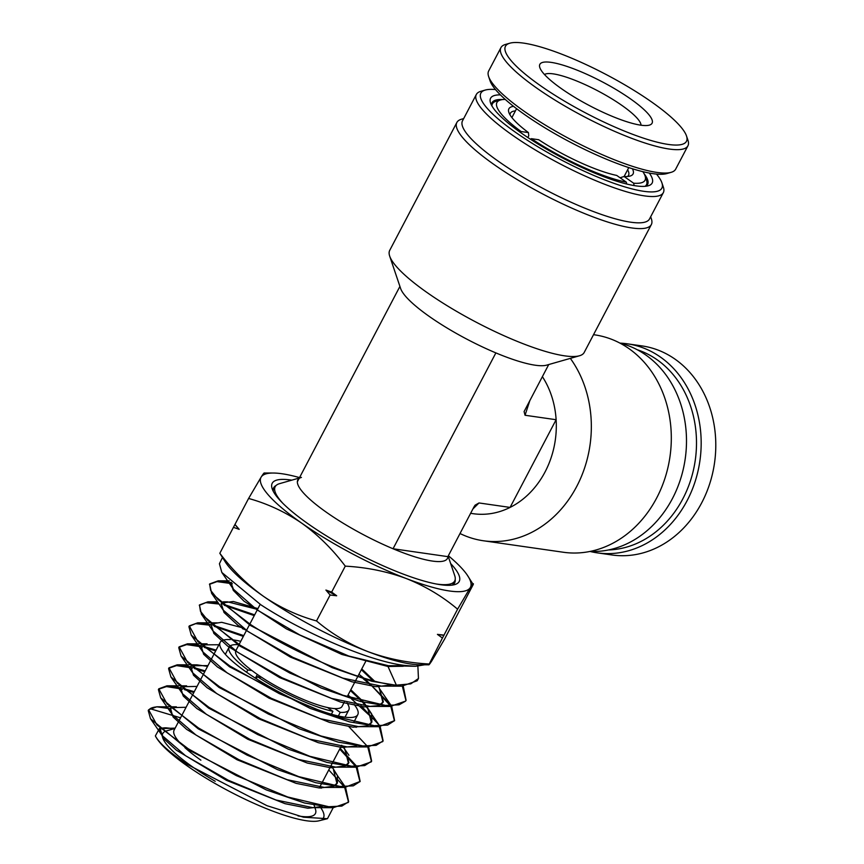 <?xml version="1.0" encoding="UTF-8"?>
<svg xmlns="http://www.w3.org/2000/svg" width="864" height="864" viewBox="0 0 864 864"><rect width="100%" height="100%" fill="white"/><g stroke="black" fill="none" stroke-linecap="round" stroke-linejoin="round"><path stroke-width="1.3" d="M432.421 561.071A84.478 17.993 27.7 0 0 447.876 556.643L393.044 548.759A84.478 17.993 27.7 0 0 432.421 561.071M448.146 556.135L454.734 575.64A101.38 21.6 -152.3 0 1 454.702 580.943A101.38 21.6 -152.3 0 1 436.709 584.064A101.38 21.6 -152.3 0 1 436.504 584.032M649.339 173.07A91.238 19.44 -152.3 0 1 648.238 185.782A91.238 19.44 -152.3 0 1 522.018 133.553A91.238 19.44 -152.3 0 1 490.558 103A91.238 19.44 -152.3 0 1 500.396 94.878M645.754 186.257A87.858 18.716 27.7 0 0 647.622 184.399A87.858 18.716 27.7 0 0 644.058 173.642M495.504 89.564A102.222 21.773 27.7 0 0 485.244 90.061A102.222 21.773 27.7 0 0 516.078 132.689A102.222 21.773 27.7 0 0 616.097 184.075A102.222 21.773 27.7 0 0 661.9 182.812A102.222 21.773 27.7 0 0 656.489 174.085M661.9 182.812L663.358 187.132A105.602 22.496 -152.3 0 1 663.325 192.65A105.602 22.496 -152.3 0 1 606.766 185.069A105.602 22.496 -152.3 0 1 512.708 135.356A105.602 22.496 -152.3 0 1 476.334 94.478A105.602 22.496 -152.3 0 1 480.859 91.314L485.244 90.061M476.334 94.478L462.521 120.787A105.602 22.496 27.7 0 0 498.895 161.665A105.602 22.496 27.7 0 0 592.963 211.378A105.602 22.496 27.7 0 0 649.512 218.959L663.325 192.65M650.668 216.767L651.37 218.83A109.825 23.393 -152.3 0 1 651.337 224.575A109.825 23.393 -152.3 0 1 592.52 216.691A109.825 23.393 -152.3 0 1 494.694 164.992A109.825 23.393 -152.3 0 1 456.862 122.472A109.825 23.393 -152.3 0 1 461.57 119.189L463.676 118.584M579.485 355.763L546.62 365.148A84.478 17.993 -152.3 0 1 495.871 352.901A84.478 17.993 -152.3 0 1 429.754 316.775A84.478 17.993 -152.3 0 1 400.615 288.49L389.686 256.111A109.825 23.393 27.7 0 0 427.55 292.885A109.825 23.393 27.7 0 0 579.485 355.763A109.825 23.393 27.7 0 0 584.194 352.469L651.337 224.575M456.862 122.472L389.718 250.366A109.825 23.393 27.7 0 0 389.686 256.111M590.026 551.448A105.602 88.441 -81.8 0 0 681.75 475.135A105.602 88.441 -81.8 0 0 645.635 354.877A105.602 88.441 -81.8 0 0 619.963 343.127A105.602 88.441 98.2 0 1 627.372 343.818A105.602 88.441 98.2 0 1 660.312 356.983A105.602 88.441 98.2 0 1 695.153 481.464A105.602 88.441 98.2 0 1 597.326 552.863A105.602 88.441 98.2 0 1 590.036 551.448M570.337 358.376A109.825 91.973 98.2 0 1 578.837 482.242A109.825 91.973 98.2 0 1 483.343 540.756L563.317 552.247A109.825 91.973 -81.8 0 0 665.053 477.986A109.825 91.973 -81.8 0 0 628.819 348.527A109.825 91.973 -81.8 0 0 594.562 334.832L593.536 334.681M255.388 678.154L257.342 674.428M548.726 364.543L524.092 411.588L525.053 415.26L556.124 419.72L510.084 507.416L479.012 502.956L472.91 508.95M542.376 376.639A84.478 70.751 98.2 0 1 556.124 419.72A84.478 70.751 -81.8 0 1 510.084 507.416A84.478 70.751 98.2 0 1 473.245 513.702L470.621 513.324M529.902 400.399L525.053 415.26M479.012 502.956L475.049 505.202L473.969 506.941L447.876 556.643M399.913 286.416L297.356 481.766A84.478 17.993 27.7 0 0 393.044 548.759L495.871 352.901M483.343 540.756A109.825 91.973 98.2 0 1 460.015 533.52M502.924 99.544A87.858 18.716 27.7 0 0 492.037 102.719A87.858 18.716 27.7 0 0 491.573 105.311M301.439 477.403A84.478 17.993 27.7 0 0 297.356 481.766M251.953 670.54L247.817 669.946A67.586 14.396 -152.3 0 1 229.133 647.104A67.586 14.396 -152.3 0 1 237.708 644.674M247.817 669.946L246.607 672.257M338.332 715.997L340.232 712.379L334.822 708.588M346.972 702.896A67.586 14.396 -152.3 0 1 348.808 709.938A67.586 14.396 -152.3 0 1 340.232 712.379M282.971 503.431A101.38 21.6 -152.3 0 1 275.184 486.702A101.38 21.6 -152.3 0 1 279.526 483.667L299.333 478.008M331.409 714.215L332.921 711.32A67.586 14.396 -152.3 0 1 257.386 676.642L256.284 678.726M261.522 677.236L257.386 676.642M332.921 711.32L327.51 707.54M450.641 563.544A105.602 22.496 -152.3 0 1 454.68 584.615A105.602 22.496 -152.3 0 1 308.588 524.156A105.602 22.496 -152.3 0 1 272.182 488.797A105.602 22.496 -152.3 0 1 291.816 480.157M452.239 585.101A102.222 21.773 27.7 0 0 454.68 582.8A102.222 21.773 27.7 0 0 455.188 579.463M163.804 732.229A86.173 18.36 27.7 0 0 192.478 766.832A86.173 18.36 27.7 0 0 215.222 781.294M298.015 815.908A86.173 18.36 27.7 0 0 315.414 809.082L314.129 805.302M354.164 704.527A77.728 16.556 -152.3 0 1 357.782 714.658A77.728 16.556 -152.3 0 1 316.159 709.074A77.728 16.556 -152.3 0 1 246.931 672.484A77.728 16.556 -152.3 0 1 220.158 642.395A77.728 16.556 -152.3 0 1 230.234 639.608M238.669 645.289L235.861 650.646A59.983 12.776 27.7 0 0 256.522 673.866A59.983 12.776 27.7 0 0 309.949 702.097A59.983 12.776 27.7 0 0 342.079 706.406L344.282 702.205M327.456 818.683L318.989 820.8A95.31 20.304 -152.3 0 1 187.531 766.12A95.31 20.304 -152.3 0 1 155.369 735.912C159.106 743.04 169.754 752.544 187.315 764.424L266.987 805.691L303.61 817.225L327.456 818.683L333.202 807.689M319.788 806.382A95.31 20.304 -152.3 0 1 322.175 819.364M231.552 582.476L231.163 583.286L233.399 589.194L256.986 609.844L299.83 634.975L348.71 656.014L388.444 665.712L407.3 665.636C374.209 663.336 304.312 633.355 260.788 604.746L221.821 572.454L219.424 563.76L222.34 557.744M348.656 801.706L348.235 802.462L333.299 807.689L304.463 802.98L266.263 789.901L187.801 749.52L150.498 718.718L148.241 710.564L148.619 709.787L156.892 724.885L188.19 748.753L236.196 775.537L287.658 796.975L328.709 806.717L341.82 806.101L348.656 801.706L345.589 787.428M148.446 710.186L150.152 708.707L180.554 717.822M171.018 708.804L156.719 706.806L148.619 709.787M157.972 706.838A109.696 23.371 27.7 0 0 150.152 708.707M181.192 687.917L166.968 685.811L158.782 688.813L167.141 704.063L198.623 728.071L247.039 755.104L298.728 776.639L340.124 786.467L353.279 785.84L360.148 781.434L344.714 787.439L315.749 782.708L277.312 769.554L198.234 728.838L160.682 697.82L158.404 689.591M158.62 689.213L166.439 686.588L182.606 689.148M184.496 689.645L193.849 692.496M194.26 691.729L182.984 688.36M371.628 761.152L371.207 761.908L356.119 767.189L326.938 762.404L288.176 749.131L208.656 708.156L170.878 676.922L168.577 668.617L168.955 667.84L177.325 683.165L209.045 707.389L257.699 734.573L309.83 756.302L351.464 766.206L364.705 765.59L371.639 761.152L368.658 746.917M168.793 668.239L176.537 665.593L192.542 668.056M194.411 668.542L204.768 671.695M205.178 670.928L192.92 667.267M191.16 666.835L177.206 664.816L168.955 667.84M383.119 740.869L382.698 741.625L367.535 746.928L338.18 742.133L299.225 728.784L219.078 687.474L181.062 656.024L178.751 647.644L179.118 646.866L187.564 662.342L219.467 686.696L268.477 714.096L320.922 735.977L362.794 745.945L376.153 745.34L383.119 740.869L380.192 726.667M178.956 647.266L186.646 644.598L202.5 646.974M204.336 647.449L215.687 650.894M216.097 650.128L202.867 646.186M201.128 645.764L187.456 643.82L179.118 646.866M394.61 720.598L378.95 726.678L349.423 721.85L310.154 708.383L229.511 666.792L191.257 635.137L188.914 626.681L189.292 625.903L197.791 641.488L229.9 666.014L279.256 693.619L331.992 715.64L374.22 725.695L387.623 725.08L394.61 720.598L391.716 706.406M189.13 626.303L195.674 623.646L208.937 625.082M214.261 626.346L243.335 636.401M243.745 635.623L212.825 625.104M218.333 603.029L207.943 601.819L199.465 604.93L200.47 611.28L207.976 620.6L240.322 645.332L289.894 673.078L343.051 695.293L385.528 705.434L399.06 704.83L405.67 701.071L390.366 706.428L360.58 701.536L321.084 687.982L239.933 646.11L201.442 614.239L213.019 630.979L211.097 624.683L197.694 622.814L189.292 625.903M201.442 614.239L199.454 604.93M199.292 605.34L205.805 602.651L219.024 604.033M224.197 605.254L254.243 615.622M254.653 614.855L222.782 604.022M417.874 666.23L418.457 678.51L417.161 680.789L401.771 686.178L371.876 681.275L332.143 667.634L250.355 625.428L211.626 593.341L209.628 583.956L210.643 590.36L218.214 599.756L250.744 624.65C294.03 653.076 363.29 682.808 396.371 685.141L388.012 666.49L388.444 665.712L415.584 666.284L424.624 664.783M209.466 584.356L216.972 581.612L232.373 583.729M231.077 582.552L218.192 580.824L209.628 583.956M328.763 769.943L344.153 786.672M344.671 787.439L348.505 801.932M339.703 749.099L355.698 766.422M356.216 767.189L359.975 781.693M360.148 781.434L357.124 767.178M356.162 765.731L340.114 748.321M348.883 726.689L367.232 746.172M367.751 746.928L371.455 761.422M351.475 698.911L372.697 718.34M379.285 726.678L382.946 741.15M369.144 725.134L371.444 722.779L367.924 708.869L379.091 725.015L360.925 705.694M351.907 698.166L348.116 695.196M363.29 678.812L371.034 685.26M372.179 686.254L390.312 705.672M390.82 706.428L394.448 720.824M380.592 704.894L382.936 702.497L379.393 688.511L390.56 704.657L365.472 679.46M363.722 678.056L359.327 674.611M402.354 686.178L405.94 700.531M406.102 700.315L403.25 686.156M418.457 678.51L410.756 683.867L396.371 685.141M264.233 473.818C264.751 471.982 263.747 473.051 261.209 477.004L248.594 498.463C267.3 503.593 285.012 511.834 301.73 523.163C317.995 534.859 332.5 549.18 345.276 566.147C366.692 567.313 387.007 571.45 406.231 578.524C425.25 586.105 442.368 596.322 457.596 609.185L470.21 587.714C472.738 583.762 473.753 582.703 473.224 584.539L444.452 639.338L431.838 660.798C429.3 664.762 428.296 665.82 428.825 663.984C407.408 662.818 387.094 658.692 367.87 651.607C348.851 644.026 331.722 633.809 316.505 620.946C297.572 615.719 279.86 607.478 263.369 596.246C246.931 584.366 232.416 570.046 219.823 553.273L225.958 562.961A118.271 25.196 -152.3 0 0 263.369 596.246A118.271 25.196 27.7 0 0 367.87 651.607A118.271 25.196 27.7 0 0 419.882 664.772L428.836 664.794L442.444 638.042L437.422 634.37L443.977 635.126L442.444 638.042M457.596 609.185L443.977 635.126M299.538 477.598A118.271 25.196 27.7 0 0 273.164 473.029A118.271 25.196 27.7 0 0 261.209 477.004A118.271 25.196 27.7 0 0 301.73 523.163A118.271 25.196 27.7 0 0 406.231 578.524A118.271 25.196 27.7 0 0 470.21 587.714A118.271 25.196 27.7 0 0 467.1 574.841L473.224 584.539M345.276 566.147L331.657 592.088L336.679 595.771L330.124 595.015L316.505 620.946M248.594 498.463L234.976 524.405L239.188 529.351L233.442 527.332L219.823 553.273M330.124 595.015L325.912 590.058L331.657 592.088M233.442 527.332L234.976 524.405M407.3 665.636L415.584 666.284M174.96 728.482L166.493 730.89A86.173 18.36 27.7 0 0 164.516 731.722M155.369 735.912L159.462 728.46M160.445 728.222L164.927 727.823L174.204 728.698M175.144 728.125L160.844 728.59M160.477 729.367L159.98 730.08L160.369 729.281L162.076 735.458L185.533 755.708L228.258 780.235L276.037 800.021L312.952 807.667L321.149 806.598M321.494 788.119L320.134 786.37M186.095 707.27L170.975 707.659M170.51 708.361L172.26 714.56L195.934 734.994L239.004 759.748L287.172 779.706L324.367 787.417L332.575 786.359M334.066 785.765L337.424 782.838L337.435 775.559L331.128 765.428M197.035 686.426L181.105 686.729M180.662 687.442L182.455 693.673L206.334 714.29L249.761 739.26L298.307 759.391L335.783 767.156L343.991 766.109M345.503 765.515L348.905 762.556L343.969 746.798M207.986 665.582L191.246 665.798M190.804 666.522L192.64 672.775L216.734 693.587L260.518 718.772L309.452 739.076L347.188 746.906L367.535 746.928M356.141 727.38L355.525 726.559M218.927 644.738L201.377 644.868M200.956 645.602L202.835 651.877L227.135 672.883L271.274 698.285L320.587 718.762L358.603 726.656L378.95 726.678M368.366 725.026L371.887 722.002L371.617 713.858L363.863 702.389M362.869 701.276L350.816 689.753M242.773 627.858L221.659 622.307L211.507 623.938M213.019 630.979L237.535 652.18L282.031 677.797L331.722 698.447L370.019 706.406L390.366 706.428M379.804 704.786L383.368 701.73L378.626 686.07M374.501 681.091L361.757 668.93M257.926 608.612L233.323 601.495L221.648 603.007M221.249 603.774L223.214 610.092L247.936 631.476L292.788 657.31L342.857 678.121L381.434 686.146L389.686 685.12M172.66 728.514L166.115 727.834L161.136 728.838M159.98 730.08L162.918 737.899L176.31 750.136L226.433 780.322L285.001 803.671L307.876 808.229L322.229 806.771M320.425 788.065L319.712 787.158M170.057 706.828L176.364 706.828L171.256 707.897M170.608 708.437L170.154 709.106L173.102 717.001L186.592 729.346L237.092 759.78L296.114 783.346L319.172 787.968L333.655 786.521M334.811 785.873L336.982 783.616L333.526 769.932L344.693 786.078M331.981 767.815L330.707 766.228M180.122 685.832L186.602 685.832L181.364 686.956M180.738 687.506L180.317 688.133L183.287 696.092L196.873 708.545L247.741 739.238L307.228 763.02L330.48 767.707L345.092 766.271M346.259 765.623L348.473 763.333L344.995 749.574L341.701 745.286M207.565 666.371L196.852 664.837L191.484 666.014M190.868 666.576L193.471 675.194L207.155 687.755L258.39 718.697L318.33 742.705L341.777 747.446L356.53 746.032M200.243 643.831L207.09 643.842L201.604 645.073M200.999 645.646L203.656 654.296L217.426 666.954L269.039 698.166L329.443 722.38L353.074 727.186L367.967 725.782M367.924 708.869L362.405 702.022M361.346 700.877L350.406 690.552M245.452 629.759L242.406 628.657M210.308 622.836L217.328 622.836L211.734 624.132M211.14 624.715L213.84 633.398L227.707 646.164L279.688 677.624L340.546 702.065L364.37 706.914L379.393 705.542M378.194 686.848L377.546 686.005M372.978 680.702L361.336 669.719M257.515 609.401L227.578 601.841L221.854 603.191M221.27 603.796L224.024 612.5L237.989 625.363L290.347 657.083L351.659 681.739L375.678 686.653L390.83 685.292M231.163 583.286L233.258 590.339L244.015 601.171L286.492 628.938L341.82 654.448L388.012 666.49L403.207 666.263M235.019 524.599A133.196 28.372 27.7 0 0 239.188 529.351M325.912 590.058A133.196 28.372 27.7 0 0 336.679 595.771M437.422 634.37A133.196 28.372 27.7 0 0 444.01 635.31M467.1 574.841A118.271 25.196 27.7 0 0 448.351 555.725M276.124 485.46A102.222 21.773 27.7 0 0 273.672 487.771A102.222 21.773 27.7 0 0 273.154 491.087M231.941 639.76A77.728 16.556 -152.3 0 1 240.754 641.315M200.891 760.18A77.728 16.556 -152.3 0 1 184.874 747.608M181.31 744.206A77.728 16.556 -152.3 0 1 174.118 730.091L181.03 716.915M627.372 343.818L641.995 345.913A105.602 88.441 98.2 0 1 674.935 359.089A105.602 88.441 98.2 0 1 709.776 483.559A105.602 88.441 98.2 0 1 611.95 554.969L597.326 552.863M637.265 349.747A102.222 85.612 98.2 0 1 656.953 359.651A102.222 85.612 98.2 0 1 692.734 472.986A102.222 85.612 98.2 0 1 608.483 549.958M544.493 74.52A54.918 11.696 -152.3 0 1 621.832 105.354A54.918 11.696 -152.3 0 1 641.056 125.215M630.245 98.701A63.364 13.5 -152.3 0 1 649.35 125.129A63.364 13.5 -152.3 0 1 561.697 88.852A63.364 13.5 -152.3 0 1 539.849 67.64A63.364 13.5 -152.3 0 1 568.242 66.852A63.364 13.5 -152.3 0 1 630.245 98.701M651.262 101.725A102.222 21.773 27.7 0 0 509.846 43.2A102.222 21.773 27.7 0 0 540.68 85.828A102.222 21.773 27.7 0 0 640.699 137.214A102.222 21.773 27.7 0 0 686.502 135.95A102.222 21.773 27.7 0 0 651.262 101.725M509.846 43.2L505.462 44.453A105.602 22.496 27.7 0 0 500.936 47.617A105.602 22.496 27.7 0 0 537.311 88.495A105.602 22.496 27.7 0 0 631.379 138.208A105.602 22.496 27.7 0 0 687.938 145.789A105.602 22.496 27.7 0 0 687.96 140.27L686.502 135.95M500.936 47.617L488.657 70.999A105.602 22.496 27.7 0 0 488.624 76.518A105.602 22.496 27.7 0 0 525.042 111.877A105.602 22.496 27.7 0 0 671.123 172.336A105.602 22.496 27.7 0 0 675.659 169.171L687.938 145.789M488.624 76.518L490.082 80.838A102.222 21.773 27.7 0 0 525.334 115.063A102.222 21.773 27.7 0 0 666.749 173.588L671.123 172.336M632.426 168.761A70.124 14.936 -152.3 0 1 630.061 176.062A70.124 14.936 -152.3 0 1 624.046 176.483L620.082 177.779M624.046 176.483L633.658 183.211L634.1 185.566M527.839 137.516L528.746 135.788L528.444 132.592A70.124 14.936 -152.3 0 1 508.874 112.45A70.124 14.936 -152.3 0 1 513.551 106.348M520.193 132.257L521.111 131.544L528.444 132.592M626.692 184.01L626.346 182.164L616.734 175.435A70.124 14.936 -152.3 0 1 538.682 139.73L531.328 138.672L530.539 139.298M627.62 169.787A66.744 14.213 -152.3 0 1 628.538 175.316A66.744 14.213 -152.3 0 1 627.491 176.494M642.848 171.655A83.635 17.82 -152.3 0 1 645.062 175.878L646.52 180.187A87.016 18.533 -152.3 0 1 646.488 184.745A87.016 18.533 -152.3 0 1 645.041 186.322M645.062 175.878A83.635 17.82 -152.3 0 1 633.658 183.211M509.987 114.804A66.744 14.213 -152.3 0 1 510.354 113.27A66.744 14.213 -152.3 0 1 515.43 110.884M491.929 105.937A87.016 18.533 -152.3 0 1 492.404 103.842A87.016 18.533 -152.3 0 1 496.141 101.239L500.515 99.986A83.635 17.82 -152.3 0 1 505.246 99.414M521.111 131.544A83.635 17.82 -152.3 0 1 500.515 99.986M626.346 182.164A83.635 17.82 -152.3 0 1 531.328 138.672M452.639 584.885L454.702 580.943M225.331 654.35L229.133 647.104M345.006 717.185L348.808 709.938M273.121 490.633L275.184 486.702M357.782 714.658L353.862 722.12M341.032 746.561L332.435 762.944M332.035 763.7L321.721 783.356M321.322 784.112L319.291 787.979M347.188 696.676L357.523 676.987M357.923 676.22L365.731 661.349M158.414 689.591L158.782 688.813M170.543 708.307L170.154 709.106M337.424 782.838L336.982 783.616M180.706 687.334L180.317 688.133M348.905 762.556L348.473 763.333M190.879 666.36L190.49 667.159M201.042 645.397L200.653 646.196M371.887 722.002L371.444 722.779M211.216 624.424L210.827 625.223M383.368 701.73L382.936 702.497M221.378 603.45L220.99 604.249M164.927 727.834L166.115 727.834M168.836 706.828L156.719 706.806M178.902 685.822L166.968 685.811M344.995 749.574L348.937 755.287M196.852 664.837L190.177 664.826M188.968 664.826L177.206 664.816M199.033 643.831L187.456 643.82M209.099 622.825L197.694 622.814M227.578 601.841L223.15 601.841M217.501 601.83L207.943 601.819M229.241 580.835L218.192 580.824M150.498 718.718L162.076 735.458M333.299 807.689L312.952 807.667M160.682 697.82L172.26 714.56M344.714 787.439L324.367 787.417M170.878 676.922L182.455 693.673M356.119 767.178L335.783 767.156M181.062 656.024L192.64 672.775M191.257 635.137L202.835 651.877M211.626 593.341L223.214 610.092M401.771 686.178L381.434 686.146M221.821 572.454L233.399 589.194M273.164 473.029L264.211 473.008M239.08 644.522L249.426 624.812M249.826 624.056L260.172 604.346M220.158 642.395L213.635 654.804M213.246 655.56L202.9 675.259M202.5 676.015L192.164 695.704M191.765 696.47L181.429 716.159M511.909 117.58L516.575 108.691M624.11 176.494L628.776 167.594M645.689 186.268L646.488 184.745M491.605 105.365L492.404 103.842"/></g></svg>

